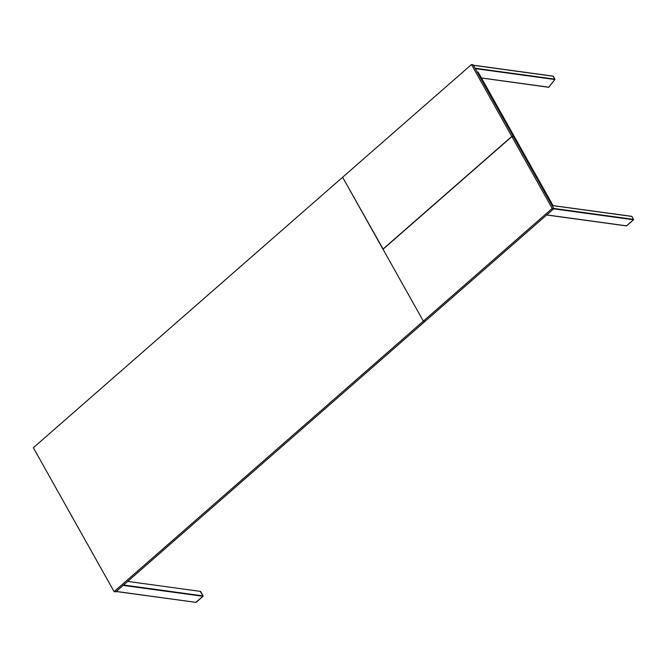 <?xml version="1.0" encoding="UTF-8"?>
<svg xmlns="http://www.w3.org/2000/svg" width="667" height="667" viewBox="0 0 667 667"><rect width="100%" height="100%" fill="white"/><g stroke="black" fill="none" stroke-linecap="round" stroke-linejoin="round"><path stroke-width="1" d="M476.171 70.235L513.44 136.652L511.797 136.427L471.469 64.557L473.111 64.782L513.44 136.652L511.797 136.427L382.941 249.125L511.797 136.427L471.469 64.557L342.613 177.255L471.469 64.557L473.111 64.782L476.171 70.235M383.166 249.158L342.613 177.255L383.166 249.158M511.881 136.577L383.025 249.275L423.353 321.144L425.004 321.369L423.353 321.144L383.025 249.275L511.881 136.577L513.532 136.802L511.881 136.577L552.209 208.446L511.881 136.577M513.532 136.802L553.86 208.671L552.209 208.446L423.353 321.144L552.209 208.446L553.86 208.671L546.131 215.433L115.741 591.846L114.099 591.621L33.35 447.732L342.613 177.255L423.353 321.144L114.099 591.621L115.741 591.846L553.86 208.671L513.532 136.802M342.613 177.255L33.35 447.732L114.099 591.621L423.353 321.144L425.004 321.369M478.239 72.294L552.976 205.586L478.131 72.203L477.205 72.078M481.441 77.989L548.641 87.285L554.927 79.49L553.101 76.138M553.051 76.146L473.47 65.299M475.146 68.409L554.202 79.24L475.221 68.543M473.412 65.291L475.096 68.192L473.403 65.266M473.262 65.191L553.135 76.138L473.478 65.316L553.293 76.246L554.927 79.165L475.054 68.226L473.378 65.249M475.263 68.618L554.894 79.523L548.824 87.194L481.424 77.956M626.413 225.913L633.608 219.693L631.849 216.35L552.059 205.461L553.777 208.404L552.084 205.478M552.159 205.528L631.974 216.458L633.55 219.777L553.677 208.829L633.55 219.777L626.588 225.855L546.782 214.924L626.28 225.813M553.76 208.504L633.608 219.376L553.735 208.438L552.109 205.519M546.673 214.949L553.635 208.871M195.764 602.343L203.118 596.165L200.217 591.387M116.158 591.479L123.128 585.393L116.225 591.487L123.128 585.393L203.026 596.298L123.562 585.009L203.093 595.906L200.575 591.404L127.664 581.416M116.033 591.496L196.073 602.384L116.266 591.454L196.073 602.384L203.026 596.298L123.12 585.393M553.051 205.603L478.131 72.086M546.548 214.974L626.421 225.913"/></g></svg>
